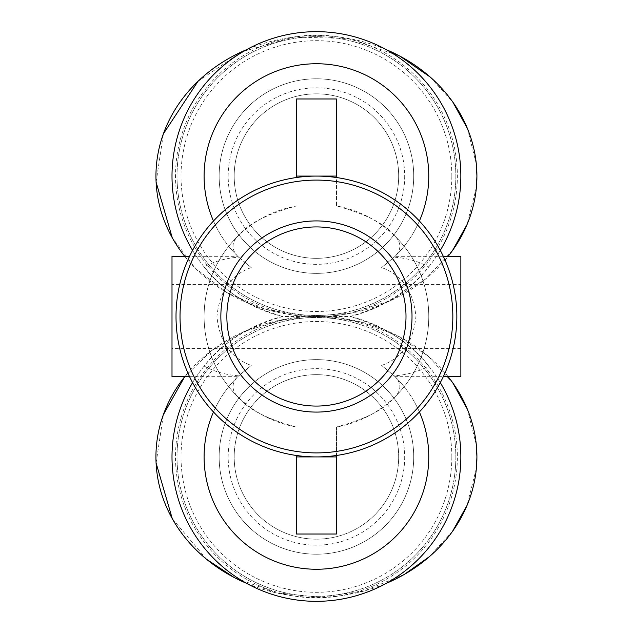 <?xml version="1.0" encoding="UTF-8"?>
<svg xmlns="http://www.w3.org/2000/svg" width="633" height="633" viewBox="0 0 633 633"><rect width="100%" height="100%" fill="white"/><g stroke="black" fill="none" stroke-linecap="round" stroke-linejoin="round"><path stroke-width="0.47" stroke-dasharray="3.17 2.37" d="M316.429 412.083A95.583 95.583 0 0 0 399.209 268.709A95.583 95.583 0 0 0 233.656 268.709A95.583 95.583 0 0 0 316.429 412.083M316.429 452.904A136.404 136.404 0 0 0 434.562 248.294A136.404 136.404 0 0 0 198.303 248.294A136.404 136.404 0 0 0 316.429 452.904M316.429 258.327A82.243 82.243 0 0 1 245.208 134.956A82.243 82.243 0 0 1 387.657 134.956A82.243 82.243 0 0 1 316.429 258.327A82.243 82.243 0 0 0 387.657 134.956A82.243 82.243 0 0 0 245.208 134.956A82.243 82.243 0 0 0 316.429 258.327M316.429 374.673A82.243 82.243 0 0 0 245.208 498.044A82.243 82.243 0 0 0 387.657 498.044A82.243 82.243 0 0 0 316.429 374.673A82.243 82.243 0 0 0 245.208 498.044A82.243 82.243 0 0 0 387.657 498.044A82.243 82.243 0 0 0 316.429 374.673M460.864 284.407L460.864 348.593L460.864 284.407L172.002 284.407L172.002 348.593L172.002 284.407M381.62 365.431C401.868 358.254 413.302 341.947 415.928 316.5C413.302 291.053 401.868 274.746 381.62 267.569L394.185 257.164C407.09 258.122 418.603 261.374 428.723 266.912C411.988 289.376 385.821 305.905 350.239 316.5C385.821 327.095 411.988 343.624 428.723 366.088C418.603 371.626 407.09 374.878 394.185 375.836L381.62 365.431L394.628 376.263A83.406 30.012 180 0 1 394.628 397.152C384.991 409.195 365.613 419.149 336.495 427.03L336.495 534.023L296.371 534.023L296.371 455.475A140.415 140.415 0 0 0 336.495 455.475L336.495 427.03A112.334 112.334 0 0 0 336.495 205.97L336.495 177.525A140.415 140.415 0 0 0 176.014 316.5A140.415 140.415 0 0 0 296.371 455.475M238.237 256.737A112.334 112.334 0 0 1 213.479 221.012A112.334 112.334 0 0 0 238.681 257.164L251.246 267.569L238.237 256.737A83.406 30.012 0 0 1 238.237 235.848C247.875 223.805 267.253 213.851 296.371 205.97A112.334 112.334 0 0 0 296.371 427.03C267.253 419.149 247.875 409.195 238.237 397.152A83.406 30.012 180 0 1 238.237 376.263L251.246 365.431L238.681 375.836C225.775 374.878 214.263 371.626 204.143 366.088C220.877 343.624 247.044 327.095 282.627 316.5C247.044 305.905 220.877 289.376 204.143 266.912C214.263 261.374 225.775 258.122 238.681 257.164L237.81 256.318L189.56 256.318M394.628 376.263A112.334 112.334 0 0 1 419.386 411.988A112.334 112.334 0 0 0 394.185 375.836L395.047 376.682L443.306 376.682M189.56 376.682L237.81 376.682L238.681 375.836A112.334 112.334 0 0 0 213.479 411.988A112.334 112.334 0 0 1 238.237 376.263M296.371 177.525L296.371 98.977L336.495 98.977L336.495 205.97C365.613 213.851 384.991 223.805 394.628 235.848A83.406 30.012 0 0 1 394.628 256.737L381.62 267.569M336.495 455.475A140.415 140.415 0 0 0 336.495 177.525M460.864 376.682L460.864 256.318M443.306 256.318L395.047 256.318L394.185 257.164A112.334 112.334 0 0 0 419.386 221.012A112.334 112.334 0 0 1 394.628 256.737M172.002 256.318L172.002 376.682M251.246 267.569C230.998 274.746 219.564 291.053 216.937 316.5C219.564 341.947 230.998 358.254 251.246 365.431M394.628 397.152A112.334 112.334 0 0 0 394.628 235.848A112.334 112.334 0 0 1 394.628 397.152M428.723 366.088A144.435 144.435 0 0 1 440.299 382.641M192.567 382.641A144.435 144.435 0 0 1 204.143 366.088M350.239 316.5A144.435 144.435 0 0 1 435.441 538.754A144.435 144.435 0 0 1 197.417 538.754A144.435 144.435 0 0 1 282.627 316.5L304.552 316.5A140.922 140.922 0 0 1 196.42 102.214A140.922 140.922 0 0 1 436.446 102.214A140.922 140.922 0 0 1 328.313 316.5L350.239 316.5A144.435 144.435 0 0 0 435.441 94.246A144.435 144.435 0 0 0 197.417 94.246A144.435 144.435 0 0 0 282.627 316.5M238.237 235.848A112.334 112.334 0 0 0 238.237 397.152A112.334 112.334 0 0 1 238.237 235.848M428.723 266.912A144.435 144.435 0 0 0 440.299 250.359M192.567 250.359A144.435 144.435 0 0 0 204.143 266.912M328.313 316.5A140.922 140.922 0 0 1 436.446 530.786A140.922 140.922 0 0 1 196.42 530.786A140.922 140.922 0 0 1 304.552 316.5M476.38 187.526L467.027 224.588M452.548 250.462L425.4 279.169L390.577 300.604L350.547 313.295L308.113 316.302L266.264 309.466L227.935 293.221L195.874 268.732L172.247 237.739M156.106 182.185L163.417 133.761M197.947 81.372L241.474 51.938L293.759 37.07L348.743 38.534L399.921 56.163M430.218 77.068L452.817 102.079M467.344 128.325L476.309 163.947M404.693 176.085A88.264 88.264 0 0 1 272.301 252.52A88.264 88.264 0 0 1 272.301 99.642A88.264 88.264 0 0 1 404.693 176.085M386.265 49.651A160.481 140.415 180 0 0 246.601 49.651M184.733 256.318A160.481 140.415 180 0 0 448.132 256.318M398.679 176.085A82.243 82.243 0 0 0 275.308 104.856A82.243 82.243 0 0 0 275.308 247.305A82.243 82.243 0 0 0 398.679 176.085A82.243 82.243 0 0 1 275.308 247.305A82.243 82.243 0 0 1 275.308 104.856A82.243 82.243 0 0 1 398.679 176.085M451.835 176.085A135.407 135.407 0 0 0 248.729 58.822A135.407 135.407 0 0 0 248.729 293.348A135.407 135.407 0 0 0 451.835 176.085M455.847 176.085A139.418 139.418 0 0 1 246.728 296.822A139.418 139.418 0 0 1 246.728 55.34A139.418 139.418 0 0 1 455.847 176.085A139.418 139.418 0 0 0 246.728 55.34A139.418 139.418 0 0 0 246.728 296.822A139.418 139.418 0 0 0 455.847 176.085M413.721 176.085A97.292 97.292 0 0 0 267.791 91.825A97.292 97.292 0 0 0 267.791 260.337A97.292 97.292 0 0 0 413.721 176.085A97.292 97.292 0 0 0 267.791 91.825A97.292 97.292 0 0 0 267.791 260.337A97.292 97.292 0 0 0 413.721 176.085M476.38 468.357L467.027 505.427M452.548 531.301L429.332 556.708M404.384 574.368L363.896 591.056L319.728 597.299L275.3 592.654L234.06 577.431M206.706 559.39L172.247 518.577M156.106 463.024L163.417 414.599M448.132 376.682A160.481 140.415 180 0 0 184.733 376.682L211.2 350.904L244.061 331.605L281.297 319.894L320.694 316.555L359.845 321.73L396.337 335.15L427.971 355.952L452.817 382.918M467.344 409.163L476.309 444.785M404.693 456.915A88.264 88.264 0 0 1 272.301 533.358A88.264 88.264 0 0 1 272.301 380.48A88.264 88.264 0 0 1 404.693 456.915M246.601 583.349A160.481 140.415 180 0 0 386.265 583.349M398.679 456.915A82.243 82.243 0 0 0 275.308 385.695A82.243 82.243 0 0 0 275.308 528.144A82.243 82.243 0 0 0 398.679 456.915A82.243 82.243 0 0 1 275.308 528.144A82.243 82.243 0 0 1 275.308 385.695A82.243 82.243 0 0 1 398.679 456.915M451.835 456.915A135.407 135.407 0 0 0 248.729 339.652A135.407 135.407 0 0 0 248.729 574.178A135.407 135.407 0 0 0 451.835 456.915M455.847 456.915A139.418 139.418 0 0 1 246.728 577.66A139.418 139.418 0 0 1 246.728 336.178A139.418 139.418 0 0 1 455.847 456.915A139.418 139.418 0 0 0 246.728 336.178A139.418 139.418 0 0 0 246.728 577.66A139.418 139.418 0 0 0 455.847 456.915M413.721 456.915A97.292 97.292 0 0 0 267.791 372.663A97.292 97.292 0 0 0 267.791 541.175A97.292 97.292 0 0 0 413.721 456.915A97.292 97.292 0 0 0 267.791 372.663A97.292 97.292 0 0 0 267.791 541.175A97.292 97.292 0 0 0 413.721 456.915M460.864 348.593L172.002 348.593"/><path stroke-width="0.95" d="M316.429 412.083A95.583 95.583 0 0 0 399.209 268.709A95.583 95.583 0 0 0 233.656 268.709A95.583 95.583 0 0 0 316.429 412.083M316.429 452.904A136.404 136.404 0 0 0 434.562 248.294A136.404 136.404 0 0 0 198.303 248.294A136.404 136.404 0 0 0 316.429 452.904M296.371 455.475L296.371 534.023L336.495 534.023L336.495 455.475M296.371 456.915L336.495 456.915M419.386 411.988A112.334 112.334 0 0 1 316.429 569.257A112.334 112.334 0 0 1 213.479 411.988A112.334 112.334 0 0 0 316.429 569.257A112.334 112.334 0 0 0 419.386 411.988M296.371 177.525L296.371 98.977L336.495 98.977L336.495 177.525M296.371 176.085L336.495 176.085M443.306 256.318L460.864 256.318L460.864 376.682L443.306 376.682M189.56 376.682L172.002 376.682L172.002 256.318L189.56 256.318M440.299 382.641A144.435 144.435 0 0 1 222.982 567.041A144.435 144.435 0 0 1 192.567 382.641M316.429 176.085A140.415 140.415 0 0 0 194.829 386.708A140.415 140.415 0 0 0 438.036 386.708A140.415 140.415 0 0 0 316.429 176.085M419.386 221.012A112.334 112.334 0 0 0 316.429 63.743A112.334 112.334 0 0 0 213.479 221.012A112.334 112.334 0 0 1 316.429 63.743A112.334 112.334 0 0 1 419.386 221.012M440.299 250.359A144.435 144.435 0 0 0 222.982 65.959A144.435 144.435 0 0 0 192.567 250.359M476.309 163.947L476.918 176.077L476.38 187.526M467.027 224.588L452.548 250.462M172.247 237.739L156.106 182.185M163.417 133.761L197.947 81.372M399.921 56.163L430.218 77.068M452.817 102.079L467.344 128.325M448.132 256.318A160.481 140.415 180 0 0 476.91 176.085A160.481 140.415 180 0 0 386.265 49.651M246.601 49.651A160.481 140.415 180 0 0 184.733 256.318M476.309 444.785L476.918 456.915L476.38 468.357M467.027 505.427L452.548 531.301M429.332 556.708L404.384 574.368M234.06 577.431L206.706 559.39M172.247 518.577L156.106 463.024M163.417 414.599L184.709 376.682A160.481 140.415 180 0 0 246.601 583.349M452.817 382.918L467.344 409.163M386.265 583.349A160.481 140.415 180 0 0 476.91 456.915A160.481 140.415 180 0 0 448.132 376.682M316.429 406.07A89.57 89.57 0 0 1 238.863 271.715A89.57 89.57 0 0 1 394.003 271.715A89.57 89.57 0 0 1 316.429 406.07"/></g></svg>
